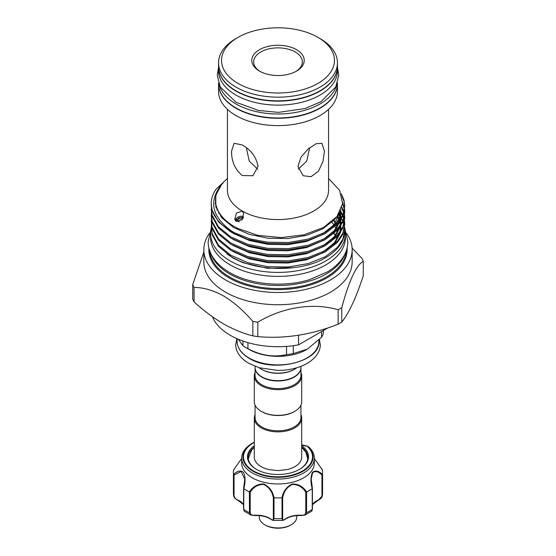 <?xml version="1.0" encoding="UTF-8"?>
<svg xmlns="http://www.w3.org/2000/svg" width="556" height="556" viewBox="0 0 556 556"><rect width="100%" height="100%" fill="white"/><g stroke="black" fill="none" stroke-linecap="round" stroke-linejoin="round"><path stroke-width="0.83" d="M218.543 66.664A59.457 34.326 0 0 0 218.543 66.817A59.457 34.326 0 0 0 235.959 91.094A59.457 34.326 0 0 0 300.754 98.53A59.457 34.326 0 0 0 337.457 66.817A59.457 34.326 0 0 0 337.457 66.664M218.543 66.817L218.543 70.793A59.457 34.326 0 0 0 235.959 95.069A59.457 34.326 0 0 0 300.754 102.512A59.457 34.326 0 0 0 337.457 70.793L337.457 66.817M219.175 84.644A59.457 34.326 0 0 0 235.959 103.937A59.457 34.326 0 0 0 296.695 112.249A59.457 34.326 0 0 0 336.825 84.644M218.543 82.976L218.543 83.636A59.457 34.326 0 0 0 235.959 107.913A59.457 34.326 0 0 0 300.754 115.356A59.457 34.326 0 0 0 337.457 83.636L337.457 82.976M290.447 525.225L291.24 524.767L290.447 525.225A17.604 10.161 180 0 1 265.553 525.225L264.76 524.767A18.723 10.814 0 0 0 291.24 524.767L291.24 524.767A18.723 10.814 0 0 0 296.723 517.122L296.723 515.614M259.277 515.614L259.277 517.122A18.723 10.814 0 0 0 264.76 524.767M317.545 500.386A0.751 0.382 -115 0 0 317.858 500.456A0.751 0.382 -115 0 0 318.011 500.108C320.173 499.246 321.486 497.759 321.952 495.646L321.952 475.053C318.47 471.495 315.349 470.717 312.604 472.718L311.207 479.161L312.187 488.675C310.456 482.212 310.547 476.763 312.465 472.322C315.335 470.112 318.644 470.821 322.397 474.449A44.57 25.729 0 0 0 322.57 472.169A44.57 25.729 0 0 0 322.397 469.883L314.328 458.505L322.362 469.785M321.952 475.053L322.383 474.504L322.348 495.771L318.366 500.039M301.693 445.759A30.524 17.625 180 0 1 306.203 463.621A30.524 17.625 180 0 1 299.587 469.333A30.524 17.625 180 0 1 256.413 469.333A30.524 17.625 180 0 1 249.797 450.131A30.524 17.625 180 0 1 254.307 445.759M254.307 447.073A29.774 17.187 0 0 0 250.492 450.909A29.774 17.187 0 0 0 248.226 457.491A29.774 17.187 0 0 0 256.684 469.486M299.316 469.486A29.774 17.187 0 0 0 305.508 464.065A29.774 17.187 0 0 0 307.774 457.491A29.774 17.187 0 0 0 301.693 447.073M314.328 458.102A36.328 20.975 180 0 1 311.562 466.123A36.328 20.975 180 0 1 270.911 478.667A36.328 20.975 180 0 1 241.672 458.102L241.672 462.995A36.328 20.975 0 0 0 270.911 483.56A36.328 20.975 0 0 0 311.562 471.015A36.328 20.975 0 0 0 314.328 462.995L314.328 458.102A36.328 20.975 180 0 0 309.268 447.42L307.711 446.315A0.751 0.521 132.7 0 0 307.26 446.301L306.849 446.155M241.672 458.102A36.328 20.975 180 0 1 244.438 450.075A36.328 20.975 180 0 1 252.313 443.271L253.216 442.743A35.049 20.238 180 0 1 254.307 442.138L253.216 442.743A35.049 20.238 180 0 0 245.62 449.311A35.049 20.238 180 0 0 264.587 475.748A35.049 20.238 180 0 0 310.38 464.802A35.049 20.238 180 0 0 307.711 446.315L309.192 447.351M233.638 469.785L241.672 458.485L233.603 469.883A44.57 25.729 0 0 0 233.43 472.169A44.57 25.729 0 0 0 233.603 474.449C237.363 470.821 240.665 470.112 243.521 472.315C245.453 476.777 245.55 482.226 243.813 488.675A44.57 25.729 0 0 0 249.408 491.907C252.987 486.521 257.755 483.88 263.704 483.977C269.299 486.639 272.746 491.247 274.038 497.794A44.57 25.729 0 0 0 281.961 497.794C283.261 491.247 286.694 486.646 292.254 483.984C298.245 483.88 303.02 486.521 306.592 491.907A44.57 25.729 0 0 0 312.187 488.675M301.693 418.188L301.693 457.088A23.693 13.678 180 0 1 298.176 464.26C295.688 466.595 292.025 468.36 287.195 469.563L278.007 470.598L268.687 469.535C263.912 468.333 260.291 466.574 257.824 464.26A23.693 13.678 180 0 1 254.307 457.088L254.307 418.188A23.693 13.678 0 0 0 261.25 427.863A23.693 13.678 0 0 0 287.063 430.824A23.693 13.678 0 0 0 301.693 418.188A23.693 13.678 0 0 0 300.942 414.776M255.058 405.088L255.058 417.577A22.942 13.247 0 0 0 261.779 426.945A22.942 13.247 0 0 0 286.778 429.816A22.942 13.247 0 0 0 300.942 417.577L300.942 405.088M255.058 414.776A23.693 13.678 0 0 0 254.307 418.188M300.942 367.579A22.942 13.247 180 0 1 300.942 367.731A22.942 13.247 180 0 1 286.778 379.97A22.942 13.247 180 0 1 261.779 377.1A22.942 13.247 180 0 1 255.058 367.731A22.942 13.247 180 0 1 255.058 367.579M300.942 367.731L300.942 375.376A22.942 13.247 180 0 1 286.778 387.615A22.942 13.247 180 0 1 261.779 384.745A22.942 13.247 180 0 1 255.058 375.376L255.058 367.731M300.942 372.576A23.693 13.678 180 0 1 301.693 375.988A23.693 13.678 180 0 1 287.063 388.623A23.693 13.678 180 0 1 261.25 385.662A23.693 13.678 180 0 1 254.307 375.988A23.693 13.678 180 0 1 255.058 372.576M301.693 375.988L301.693 401.675A23.693 13.678 180 0 1 294.75 411.35A23.693 13.678 180 0 1 261.25 411.35L261.25 411.35A23.693 13.678 180 0 1 254.307 401.675L254.307 375.988M294.75 411.35L294.221 411.655A22.942 13.247 180 0 1 261.779 411.655L261.25 411.35L261.779 411.655M294.089 376.871A22.567 13.031 180 0 1 293.957 376.947A22.567 13.031 180 0 1 262.043 376.947L261.779 376.794A22.942 13.247 0 0 0 294.221 376.794A22.942 13.247 0 0 0 300.942 367.426L300.942 366.355M242.979 341.05L242.979 345.797A46.162 26.653 0 0 0 245.356 347.285L245.356 347.285A46.162 26.653 0 0 0 247.927 348.654C260.757 355.513 273.628 357.508 286.535 354.631A46.162 26.653 0 0 0 293.29 353.581L307.426 349.14L321.556 337.263A46.162 26.653 0 0 0 323.363 333.364L323.363 330.535M249.067 349.425L245.356 347.285L249.067 349.425A40.915 23.623 0 0 0 306.933 349.425A40.915 23.623 0 0 0 307.176 349.279M294.75 369.149L294.221 369.455A22.942 13.247 0 0 1 261.779 369.455L261.25 369.149A23.693 13.678 0 0 0 294.75 369.149A23.693 13.678 0 0 0 296.855 367.759M337.777 234.757A59.965 34.618 0 0 0 337.617 233.742M337.353 232.526A59.965 34.618 0 0 0 336.86 230.851M336.54 229.969A59.965 34.618 0 0 0 334.941 226.612M334.476 225.826A59.965 34.618 0 0 0 331.897 222.289M345.061 253.765A68.388 39.483 180 0 1 297.814 283.81A68.388 39.483 180 0 1 229.642 273.941A68.388 39.483 180 0 1 210.939 253.765M346.478 233.263A74.156 42.812 180 0 1 352.156 249.693A74.156 42.812 180 0 1 306.377 289.245A74.156 42.812 180 0 1 225.562 279.967A74.156 42.812 180 0 1 203.844 249.693A74.156 42.812 180 0 1 209.522 233.263M333.808 233.728A74.156 42.812 180 0 1 334.747 234.361M352.156 249.693L352.156 261.925A74.156 42.812 180 0 1 306.377 301.477A74.156 42.812 180 0 1 225.562 292.199A74.156 42.812 180 0 1 203.844 261.925L203.844 249.693M252.841 321.403C243.549 310.637 233.756 302.123 223.442 295.868C213.101 290.204 203.301 287.403 194.051 287.459A87.639 50.596 180 0 1 192.717 284.589L192.717 299.038A87.639 50.596 0 0 0 194.051 301.908C203.718 310.679 213.511 317.983 223.442 323.828C233.499 329.5 243.292 333.51 252.841 335.852A87.639 50.596 0 0 0 257.817 336.623C284.512 338.993 311.284 334.858 338.124 324.197A87.639 50.596 0 0 0 341.766 322.098C348.918 313.188 356.09 297.731 363.283 275.727L363.283 261.278C356.174 265.407 349.001 280.863 341.766 307.642A87.639 50.596 180 0 1 338.124 309.748C313.542 302.464 282.879 307.002 257.817 322.174A87.639 50.596 180 0 1 252.841 321.403L252.841 335.852M352.108 248.08L361.949 258.408A87.639 50.596 180 0 1 363.283 261.278M211.238 228.071A67.415 38.92 0 0 0 210.585 233.485A67.415 38.92 0 0 0 230.33 261.007A67.415 38.92 0 0 0 303.798 269.445A67.415 38.92 0 0 0 345.415 233.485A67.415 38.92 0 0 0 344.644 227.606M210.585 233.485L210.585 237.461A67.415 38.92 0 0 0 230.33 264.983A67.415 38.92 0 0 0 303.798 273.42A67.415 38.92 0 0 0 345.415 237.461L345.415 233.485M242.027 217.611L242.902 216.527A4.559 3.322 -18.6 0 0 237.12 217.827A4.559 3.322 -18.6 0 0 236.078 219.377L237.426 220.155A2.995 2.182 161.4 0 1 238.232 218.466A2.995 2.182 161.4 0 1 242.027 217.611L242.388 218.682L238.378 218.911L237.426 220.155M259.464 71.098L259.464 71.098A26.215 15.137 180 0 1 259.464 49.692A26.215 15.137 180 0 1 296.536 49.692A26.215 15.137 180 0 1 296.536 71.098A26.215 15.137 180 0 1 259.464 71.098M295.855 71.481A24.346 14.053 0 0 0 302.346 61.924A24.346 14.053 0 0 0 295.215 51.986A24.346 14.053 0 0 0 268.687 48.942A24.346 14.053 0 0 0 253.654 61.924A24.346 14.053 0 0 0 260.145 71.481M238.079 83.449A56.462 32.595 0 0 0 317.921 83.449A56.462 32.595 0 0 0 317.928 37.349A56.462 32.595 0 0 0 317.921 37.349L320.041 38.572A59.457 34.326 180 0 1 337.457 62.842A59.457 34.326 180 0 1 300.754 94.555A59.457 34.326 180 0 1 235.959 87.118A59.457 34.326 180 0 1 218.543 62.842A59.457 34.326 180 0 1 235.959 38.572L238.072 37.349A56.462 32.595 0 0 0 238.079 83.449M333.878 220.308A59.965 34.618 180 0 1 335.49 223.025M336.456 225.152A59.965 34.618 180 0 1 337.061 226.883M337.374 228.023A59.965 34.618 180 0 1 337.561 228.884M337.742 229.892A59.965 34.618 180 0 1 337.916 231.525M337.874 231.602A59.965 34.618 0 0 0 337.659 229.989M337.457 229.002A59.965 34.618 0 0 0 337.263 228.196M336.929 227.091A59.965 34.618 0 0 0 336.276 225.333M335.296 223.276A59.965 34.618 0 0 0 333.635 220.565M337.457 62.842L337.457 66.511A59.457 34.326 180 0 1 300.754 98.224A59.457 34.326 180 0 1 235.959 90.788A59.457 34.326 180 0 1 218.543 66.511L218.543 62.842M337.457 83.789A59.457 34.326 180 0 1 337.457 83.942A59.457 34.326 180 0 1 300.754 115.662A59.457 34.326 180 0 1 235.959 108.218A59.457 34.326 180 0 1 218.543 83.942A59.457 34.326 180 0 1 218.543 83.789M337.457 83.942L337.457 91.281A59.457 34.326 180 0 1 300.754 123.001A59.457 34.326 180 0 1 235.959 115.558A59.457 34.326 180 0 1 218.543 91.281L218.543 83.942M297.967 166.418L301.018 157.084L308.288 148.869L316.253 143.698L321.868 143.302L324.454 151.128L323.015 161.414L318.477 171.206L311.061 176.683L303.138 175.738L297.967 166.418M242.249 144.949C251.131 150.037 256.392 157.195 258.033 166.418L252.862 175.738L242.249 175.536C235.014 169.497 231.449 161.365 231.546 151.128L234.132 143.302L242.249 144.949M328.561 109.344L328.561 190.367A50.561 29.19 180 0 1 297.349 217.333A50.561 29.19 180 0 1 242.249 211.009A50.561 29.19 180 0 1 227.439 190.367L227.439 109.344M242.145 211.183L243.695 213.191L242.103 219.738L236.258 221.378L234.736 219.446L236.446 212.99L242.145 211.183M328.561 178.552L339.633 190.312L342.579 203.565L336.971 216.527L323.522 227.453L304 234.82L281.037 237.586L257.817 235.327L237.426 228.28L233.527 226.118C223.373 219.877 217.465 212.524 215.818 204.052C215.096 199.917 215.547 195.837 217.181 191.827L220.44 186.031L222.65 183.306C223.964 181.902 223.915 181.902 222.518 183.306C208.424 200.167 211.231 215.93 230.935 230.601L234.326 232.742A66.762 38.545 180 0 1 230.796 230.844A66.762 38.545 180 0 1 211.238 203.593A66.762 38.545 180 0 1 216.075 189.186L227.439 178.441M342.093 196.504L343.942 201.147L344.755 206.422M234.326 232.742L249.901 238.83L267.554 242.201L288.446 242.506L308.309 239.087L325.204 232.304L337.485 222.859L342.899 214.623L344.762 205.817L342.899 215.832L337.485 224.061L325.204 233.513L308.309 240.296L288.446 243.716L267.554 243.41L247.691 239.379L230.796 231.984L218.515 221.92L212.058 210.147L211.238 203.774M344.762 205.817L343.942 199.938L341.273 193.829M211.37 206.422L212.058 215.054L218.515 226.834L230.796 236.891L247.691 244.286L267.554 248.317L288.446 248.622L308.309 245.203L325.204 238.42L337.485 228.975L342.899 220.739L344.762 211.933L344.616 209.48M344.539 208.875L342.656 202.572M342.572 203.6L344.442 209.48M344.539 210.085L344.755 212.538M344.762 211.933L342.899 221.948L337.485 230.177L325.204 239.629L308.309 246.412L288.446 249.832L267.554 249.526L247.691 245.495L230.796 238.1L218.515 228.036L212.058 216.263L211.238 208.875M211.37 212.538L212.058 221.17L218.515 232.95L230.796 243.007L247.691 250.402L267.554 254.433L288.446 254.738L308.309 251.319L325.204 244.536L337.485 235.091L342.899 226.855L344.762 218.049L344.616 215.596M344.539 214.991L344.039 212.538M343.872 211.933L341.898 207.166M341.662 207.951L343.684 212.538M343.872 213.143L344.442 215.596M344.539 216.201L344.755 218.654M344.762 218.049L342.899 228.064L337.485 236.293L325.204 245.745L308.309 252.528L288.446 255.948L267.554 255.642L247.691 251.611L230.796 244.216L218.515 234.152L212.058 222.379L211.238 214.991M211.37 218.654L212.058 227.286L218.515 239.066L230.796 249.123L247.691 256.518L267.554 260.549L288.446 260.854L308.309 257.435L325.204 250.652L337.485 241.207L342.899 232.971L344.762 224.165L344.616 221.712M344.539 221.107L344.039 218.654M343.872 218.049L342.996 215.596M342.739 214.991L340.904 211.586M340.828 212.677L342.461 215.596M342.739 216.194L343.684 218.654M343.872 219.259L344.442 221.712M344.539 222.317L344.755 224.77M344.762 224.165L342.899 234.18L337.485 242.409L325.204 251.861L308.309 258.644L288.446 262.064L267.554 261.758L247.691 257.727L230.796 250.332L218.515 240.268L212.058 228.495L211.238 221.107M211.37 224.77L212.058 233.402L218.515 245.182L230.796 255.239L247.691 262.634L267.554 266.671L288.446 266.977L308.309 263.551L325.204 256.768L337.485 247.323L342.899 239.087L344.762 230.281L344.616 227.828M344.539 227.223L344.039 224.77M343.872 224.165L342.996 221.712M342.739 221.107L341.481 218.647M341.12 218.049L340.904 217.702M339.487 215.652L338.507 214.421A66.762 38.545 180 0 1 339.473 215.679M344.595 228.009A66.762 38.545 180 0 1 344.762 230.712A66.762 38.545 180 0 1 324.509 258.359C299.816 272.433 255.135 271.731 230.796 256.448L218.515 246.384L212.058 234.611L211.238 227.223M341.447 218.71A66.762 38.545 180 0 1 342.698 221.198M342.955 221.809A66.762 38.545 180 0 1 343.83 224.297M343.997 224.909A66.762 38.545 180 0 1 344.511 227.397M226.869 253.89L233.339 258.192L243.069 262.745L267.325 268.284L293.29 267.707M257.72 169.156L249.262 161.122L246.315 147.722M309.685 147.722L306.731 161.136L298.28 169.156M238.677 221.774A2.995 2.182 161.4 0 1 237.544 220.739L235.973 219.717L235.688 221.121L235.424 219.245L237.155 217.799M223.345 182.556L221.907 184.008L215.818 195.128L215.818 206.804L221.907 217.924L233.478 227.432L249.415 234.423L268.152 238.246L287.848 238.552L306.585 235.341L322.522 228.961L334.093 220.065L336.436 217.181M320.041 38.572L317.928 37.349A56.462 32.595 0 0 0 238.072 37.349M242.889 218.668L242.652 217.973A2.995 2.182 161.4 0 1 243.035 218.411M242.652 217.973L243.528 217.326M235.973 219.717A4.559 3.322 -18.6 0 0 235.952 219.822A4.559 3.322 -18.6 0 0 236.064 221.253M239.288 221.629A55.739 32.178 180 0 1 235.424 219.245M235.952 219.822L235.716 220.982M242.388 218.682L242.784 218.376M243.584 217.167L242.902 216.527M327.957 327.88L298.537 344.866L298.537 335.268M212.364 316.691A67.415 38.92 0 0 0 298.537 344.866M341.766 322.098L341.766 307.642M338.124 309.748L338.124 324.197M257.817 336.623L257.817 322.174M194.051 301.908L194.051 287.459M192.717 284.589L203.844 252.063M255.058 366.355L255.058 367.426A22.942 13.247 0 0 0 261.779 376.794L262.043 376.947M259.145 367.759A23.693 13.678 0 0 0 261.25 369.149L261.779 369.455M238.211 339.216L242.979 345.797M286.535 346.402L286.535 354.631M247.927 348.654L247.927 342.628M321.556 331.578L321.556 337.263M293.29 353.581L293.29 345.7M321.952 469.681L322.397 469.883M306.592 491.907L306.53 512.729L304.98 515.078L301.282 515.245C303.889 515.523 305.39 514.71 305.786 512.806L305.786 492.206C302.485 487.014 297.988 484.422 292.303 484.429C287.056 487.049 283.838 491.483 282.656 497.738L281.961 497.794M282.656 497.738L282.656 518.338C282.747 520.124 283.56 520.388 285.089 519.123A0.751 0.473 -125.5 0 1 284.943 519.457C289.19 516.587 294.652 515.287 301.317 515.565L304.98 515.078L311.742 511.186L312.243 509.428A0.751 0.431 0 0 0 312.416 509.157L312.416 509.157A0.751 0.431 0 0 0 312.368 509.004M274.038 497.794L273.962 518.588L273.114 520.43L282.886 520.43L282.038 518.588L282.038 497.801M243.813 488.675L243.757 509.428L244.258 511.186L251.02 515.078L249.47 512.729L249.408 491.907M270.911 519.123A0.751 0.473 -54.5 0 0 271.057 519.457C266.81 516.587 261.348 515.287 254.683 515.565L251.02 515.078L254.717 515.245A18.355 10.599 180 0 1 270.911 519.123C272.44 520.381 273.253 520.124 273.344 518.338L273.344 497.738C272.169 491.469 268.93 487.028 263.641 484.415C257.991 484.429 253.515 487.028 250.214 492.206L249.47 491.942M243.584 504.709L238.142 500.456A0.751 0.382 -65 0 0 238.454 500.386C235.758 499.469 234.145 497.773 233.617 495.292L233.603 474.449M233.617 495.292A44.57 25.729 0 0 1 233.43 492.963L233.617 495.292A0.751 0.431 0 0 0 234.048 495.646C234.507 497.752 235.82 499.246 237.989 500.108A18.355 10.599 180 0 1 243.584 504.563M233.603 469.883L234.048 469.681M243.757 488.641L244.793 479.161L241.144 471.418L234.048 475.053L233.617 474.504M250.214 492.206L250.214 512.806C250.603 514.71 252.104 515.523 254.717 515.245M233.652 495.771C233.861 497.418 235.355 498.975 238.142 500.456A0.751 0.382 -65 0 1 237.989 500.108M273.344 497.738L273.962 497.801M305.786 492.206L306.53 491.942M305.786 512.806A0.751 0.431 0 0 0 306.53 512.729A44.57 25.729 0 0 0 312.243 509.428L312.243 488.641M312.416 504.563A18.355 10.599 180 0 1 312.604 504.292A18.355 10.599 180 0 1 318.011 500.108M321.952 495.646A0.751 0.431 0 0 0 322.383 495.292A44.57 25.729 0 0 0 322.57 492.963L322.348 495.764C322.07 497.585 320.576 499.149 317.858 500.456L312.416 504.709M254.307 442.381A34.521 19.933 0 0 0 246.106 449.248A34.521 19.933 0 0 0 264.788 475.29A34.521 19.933 0 0 0 309.894 464.503A34.521 19.933 0 0 0 307.26 446.301M249.067 357.988A40.915 23.623 0 0 0 293.658 363.103A40.915 23.623 0 0 0 318.915 341.28C320.68 361.935 272.683 373.333 249.22 358.328C241.318 353.651 237.273 347.966 237.085 341.28A40.915 23.623 0 0 0 249.067 357.988M334.219 233.374A59.965 34.618 180 0 1 335.393 235.383M336.366 237.475A59.965 34.618 180 0 1 336.971 239.143M346.332 250.652A68.388 39.483 180 0 1 302.909 285.853A68.388 39.483 180 0 1 229.642 276.999A68.388 39.483 180 0 1 209.668 250.652M347.083 248.101A69.139 39.914 180 0 1 305.724 286.257A69.139 39.914 180 0 1 229.114 277.917A69.139 39.914 180 0 1 208.917 248.101M243.069 262.745L232.804 257.602M220.558 216.256L221.142 215.499M337.124 216.333L339.368 220.593M339.681 221.392L340.64 224.923M340.786 225.896L340.835 230.74M340.592 232.318L334.212 244.411M324.85 252.056L306.585 259.805L287.848 263.016L268.152 262.71L249.415 258.887L232.804 251.486M218.515 213.198L219.008 212.378M339.014 213.643L340.64 218.807M340.786 219.78L340.835 224.624M340.592 226.202L334.212 238.295M324.85 245.94L306.585 253.689L287.848 256.9L268.152 256.594L249.415 252.771L232.804 245.37M216.972 210.14L217.389 209.216M340.328 211.266L340.835 218.508M340.592 220.086L334.212 232.179M324.85 239.824L306.585 247.573L287.848 250.784L268.152 250.478L249.415 246.655L232.804 239.254M215.895 207.082L216.242 205.942M340.96 209.876L339.285 218.237L334.212 226.063M324.85 233.708L306.585 241.457L287.848 244.668L268.152 244.362L249.415 240.54L232.804 233.138M215.255 204.024L215.575 202.238M337.582 215.735L338.68 217.737M339.111 218.654L339.709 220.141M340.209 221.712L340.467 222.734M340.904 225.715L340.557 231.164M340.077 233.075L334.093 243.208L323.099 251.778M339.348 213.087L339.848 214.428M340.209 215.596L340.467 216.618M340.904 219.599L340.557 225.048M340.077 226.959L334.093 237.092L323.099 245.662M340.814 212.538L340.557 218.932M340.077 220.843L334.093 230.976L323.099 239.546M340.925 209.953L334.093 224.86L323.099 233.43M306.745 446.141A11.982 6.922 180 0 1 301.693 445.002M273.344 518.338A0.751 0.431 0 0 0 273.962 518.588A44.57 25.729 0 0 0 282.038 518.588A0.751 0.431 0 0 0 282.656 518.338M243.632 509.004A0.751 0.431 0 0 0 243.757 509.428A44.57 25.729 0 0 0 249.47 512.729A0.751 0.431 0 0 0 250.214 512.806M234.048 475.053L234.048 495.646M285.089 519.123A18.355 10.599 180 0 1 301.282 515.245M244.258 511.186L243.584 509.157L243.584 488.481L244.793 479.3M218.543 67.484L217.25 75.227L220.259 86.951L236.057 102.276L258.45 110.442L278.445 112.375L305.154 108.538L320.979 101.665L335.741 86.951L338.75 75.227L337.457 67.484M210.884 229.836L208.152 241.742C208.166 246.329 209.306 250.749 211.558 255.002C215.311 261.89 221.33 267.728 229.621 272.503C250.228 284.693 283.72 287.633 309.344 279.717L327.567 271.801C335.261 267.151 340.891 261.549 344.442 255.002C346.694 250.749 347.834 246.329 347.847 241.742L345.116 229.836M236.87 338.632L235.751 344.616C235.529 349.731 238.531 356.994 248.094 362.964L259.103 367.745L277.687 370.414C289.023 370.386 298.857 368.044 307.183 363.388C317.566 357.174 320.506 349.599 320.249 344.616L319.429 339.487M248.303 458.707L251.653 450.006L254.307 447.385M306.933 349.425L307.426 349.14M318.915 341.28L318.915 340.001M344.762 230.281L344.762 230.712M211.238 203.593L211.238 203.969M337.019 216.465L338.25 218.647M338.68 219.564L339.195 220.822M339.487 221.649L340.244 224.77M340.467 226.806L340.057 231.887M339.549 233.791L334.364 242.75L325.274 250.422L322.515 252.07M338.861 213.872L340.244 218.654M340.467 220.69L340.057 225.771M339.549 227.675L334.399 236.599L325.35 244.258L322.515 245.954M340.098 211.725L340.244 212.538M340.467 214.567L340.057 219.655M339.549 221.559L334.385 230.497L325.323 238.163L322.529 239.831M340.425 211.071L334.219 224.568L325.663 231.824L322.515 233.722M336.957 239.177L336.338 237.502M335.351 235.431L334.163 233.423M237.085 341.28L237.085 338.729M307.697 458.707L305.807 452.07L301.693 447.385M322.57 492.963L322.57 472.169M233.43 492.963L233.43 472.169M307.663 446.273L301.693 444.807M271.057 519.457L273.114 520.43M284.943 519.457L282.886 520.43M311.742 511.186L312.416 509.157L312.416 488.481L311.207 479.161"/></g></svg>
